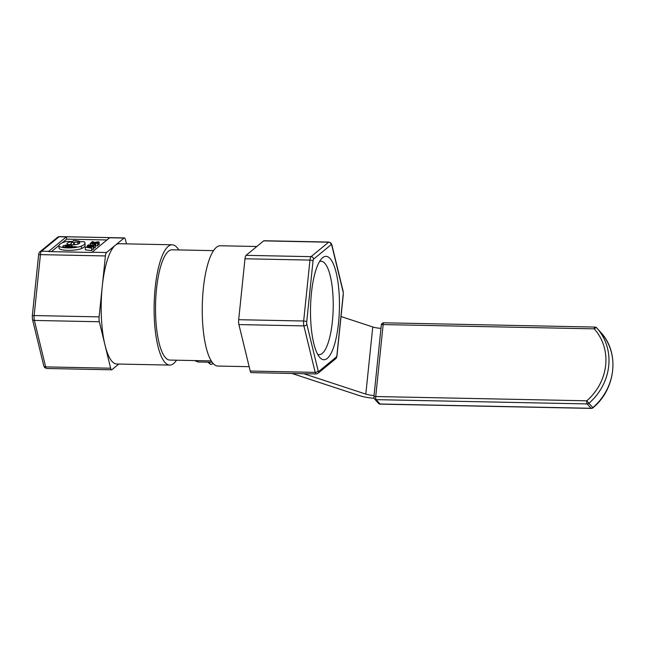 <?xml version="1.0" encoding="UTF-8"?>
<svg xmlns="http://www.w3.org/2000/svg" width="645" height="645" viewBox="0 0 645 645"><rect width="100%" height="100%" fill="white"/><g stroke="black" fill="none" stroke-linecap="round" stroke-linejoin="round"><path stroke-width="0.97" d="M176.545 360.208A60.162 16.794 -88.8 0 1 169.74 365.078L116.793 364.006A60.162 16.794 -88.8 0 1 112.061 361.426A60.162 16.794 -88.8 0 1 104.982 344.986A60.162 16.794 -88.8 0 1 102.265 286.412A60.162 16.794 -88.8 0 1 115.286 245.285A60.162 16.794 -88.8 0 1 119.228 243.713L172.175 244.786A60.162 16.794 -88.8 0 1 176.899 247.374A60.162 16.794 -88.8 0 1 178.786 249.929M169.74 365.078A60.162 16.794 -88.8 0 1 165.007 362.498A60.162 16.794 -88.8 0 1 154.51 295.942A60.162 16.794 -88.8 0 1 172.175 244.786M211.262 360.91L169.837 360.071A55.148 15.391 -88.8 0 1 165.499 357.701A55.148 15.391 -88.8 0 1 155.88 296.692A55.148 15.391 -88.8 0 1 172.07 249.8L213.495 250.639M318.13 370.698L306.843 324.233A2.507 1.653 166.3 0 1 305.754 325.435A2.507 1.653 166.3 0 1 303.892 325.902A5.015 1.403 91.2 0 1 303.593 323.613A5.015 1.403 91.2 0 1 303.666 321.017A2.507 0.685 5.9 0 1 305.561 321.266A2.507 0.685 5.9 0 1 306.73 321.791L313.027 260.862A2.507 0.685 5.9 0 0 311.858 260.338A2.507 0.685 5.9 0 0 309.963 260.088A5.015 1.403 91.2 0 1 310.39 257.887A5.015 1.403 91.2 0 1 311.051 256.662A2.507 2.338 50.6 0 1 313.567 259.153L331.159 244.681A2.507 0.701 -88.8 0 1 331.514 244.729A2.507 0.701 -88.8 0 1 331.812 245.414L343.1 291.871A2.507 1.653 166.3 0 0 343.132 291.234L331.844 244.769L330.974 242.996L328.966 242.06L263.99 240.746A5.015 1.403 91.2 0 0 263.66 240.875L328.636 242.197L311.051 256.662L246.076 255.347A5.015 1.403 91.2 0 0 245.414 256.573A5.015 1.403 91.2 0 0 244.987 258.774L309.963 260.088L303.666 321.017L238.69 319.702A5.015 1.403 91.2 0 0 238.618 322.298A5.015 1.403 91.2 0 0 238.916 324.58L303.892 325.902L315.187 372.358L250.212 371.044A5.015 1.403 91.2 0 0 250.8 372.415A5.015 1.403 91.2 0 0 251.195 372.625L316.171 373.947L317.977 373.31A2.507 2.338 50.6 0 0 318.791 371.423A2.507 0.701 -88.8 0 1 318.428 371.383A2.507 0.701 -88.8 0 1 318.13 370.698A2.507 1.653 166.3 0 1 317.042 371.891A2.507 1.653 166.3 0 1 315.187 372.358A5.015 1.403 91.2 0 0 315.776 373.729A5.015 1.403 91.2 0 0 316.171 373.947M66.322 236.884A5.015 1.403 -88.8 0 1 66.532 236.763L109.852 237.642A5.015 1.403 91.2 0 0 109.642 237.755L92.058 252.227A5.015 1.403 91.2 0 0 91.848 252.453L48.536 251.574A5.015 1.403 -88.8 0 1 48.738 251.348L66.322 236.884L59.106 236.731A5.015 1.403 -88.8 0 1 59.429 236.602L124.404 237.916A5.015 1.403 -88.8 0 1 124.799 238.134A5.015 1.403 -88.8 0 1 125.396 239.505L126.452 243.858M118.777 364.046L111.94 369.674A5.015 1.403 -88.8 0 1 111.609 369.803A5.015 1.403 -88.8 0 1 111.222 369.585A5.015 1.403 -88.8 0 1 110.626 368.214L99.338 321.758A5.015 1.403 -88.8 0 1 99.04 319.469A5.015 1.403 -88.8 0 1 99.112 316.872L105.409 255.944A5.015 1.403 -88.8 0 1 105.836 253.743A5.015 1.403 -88.8 0 1 106.498 252.517L124.082 238.053A5.015 1.403 -88.8 0 1 124.404 237.916M256.831 246.503L220.3 245.761A60.162 16.794 91.2 0 0 202.643 296.918A60.162 16.794 91.2 0 0 213.14 363.474A60.162 16.794 91.2 0 0 217.865 366.054L249.147 366.691M319.509 261.58A46.706 13.037 -88.8 0 1 321.105 261.265A46.706 13.037 -88.8 0 1 324.782 263.273A46.706 13.037 -88.8 0 1 332.925 314.929A46.706 13.037 -88.8 0 1 319.211 354.645A46.706 13.037 -88.8 0 1 317.638 354.266M319.864 357.532A51.713 14.44 91.2 0 0 338.512 323.056A51.713 14.44 91.2 0 0 330.087 258.572A51.713 14.44 91.2 0 0 321.782 258.492A51.713 14.44 91.2 0 0 310.535 307.762A51.713 14.44 91.2 0 0 319.775 357.443A51.713 14.44 91.2 0 0 319.864 357.532M63.428 245.737A4.66 1.04 177.3 0 1 68.644 245.003A4.66 1.04 177.3 0 1 72.143 245.85A4.66 1.04 177.3 0 1 71.547 246.398L68.983 246.35A2.153 0.484 -2.7 0 0 69.636 245.963A2.153 0.484 -2.7 0 0 68.322 245.584A2.153 0.484 -2.7 0 0 65.992 245.785A2.153 0.484 -2.7 0 0 65.33 246.164A2.153 0.484 -2.7 0 0 66.895 246.559L76.513 246.753A2.507 0.556 177.3 0 1 73.417 247.269L66.201 247.124A4.66 1.04 177.3 0 1 62.831 246.285A4.66 1.04 177.3 0 1 63.428 245.737M207.738 362.168L210.746 364.481L213.35 363.699M208.674 362.184L210.746 364.481M341.028 316.534L372.754 326.959A10.03 2.741 -174.1 0 0 380.977 328.345M303.674 373.689L365.812 394.111A10.03 2.741 -174.1 0 0 374.044 395.506M196.862 360.619L198.088 361.974L212.157 362.256M291.992 373.455L359.378 395.603A20.051 5.482 -174.1 0 0 374.1 398.288M194.564 360.571L198.088 361.974M238.69 319.702L244.987 258.774M246.076 255.347L263.66 240.875M98.29 242.238L96.331 242.762L99.016 242.254L98.685 241.786L94.226 242.431L92.396 242.302L93.227 241.617L92.38 241.601L91.348 242.447L98.314 242.181M98.798 244.229L98.685 241.786M95.234 243.117L94.888 242.343M96.355 243.213L96.331 242.762M99.128 244.689L97.774 245.076M94.88 243.189L94.855 242.689M91.38 243.117L91.348 242.447M93.259 242.359L93.227 241.617M73.667 240.472L71.176 242.52L77.795 242.149L79.085 241.093L73.667 240.472M76.045 244.552L74.296 244.519L74.183 242.077M77.892 244.149L77.795 242.149M73.683 244.81L73.586 242.568M71.289 244.858L71.176 242.52M76.102 241.028L76.078 240.52M79.117 243.6L79.085 241.093M66.62 241.383A25.066 5.603 -2.7 0 0 58.969 245.656A12.094 2.701 -2.7 0 0 58.961 245.729A12.094 2.701 -2.7 0 0 67.87 247.922A12.094 2.701 -2.7 0 0 81.391 246.108A25.066 5.603 -2.7 0 0 84.979 242.996A25.066 5.603 -2.7 0 0 84.237 241.738L79.174 241.633A15.657 3.499 177.3 0 1 79.77 242.528A15.657 3.499 177.3 0 1 79.166 243.56A6.265 1.403 177.3 0 1 72.305 244.866A6.265 1.403 177.3 0 1 66.886 243.729A6.265 1.403 177.3 0 1 67.128 243.318A15.657 3.499 177.3 0 1 71.684 241.48L66.62 241.383M79.262 243.471L79.174 241.633M84.979 242.996L85.092 245.439A25.066 5.603 177.3 0 1 81.504 248.551A12.094 2.701 177.3 0 1 67.983 250.365A12.094 2.701 177.3 0 1 59.074 248.172A12.094 2.701 177.3 0 1 59.082 248.091M71.708 242.085L71.684 241.48M71.248 244.068A15.657 3.499 -2.7 0 0 69.233 244.705M85.535 247.156L91.663 248.204L89.994 247.736L90.864 247.019L93.598 246.608L85.535 247.156M89.292 247.656L86.14 247.301L90.002 247.075L89.292 247.656M91.663 248.204L91.775 250.647L91.953 247.97M91.775 250.647L85.35 249.849L85.237 247.406M93.291 246.866L93.718 249.051L93.598 246.608M90.905 247.841L90.864 247.019M93.404 249.309L92.017 249.397M87.325 245.689L88.55 246.334L91.106 245.89L93.638 246.575L93.977 246.293L91.663 245.495L95.46 245.076L88.244 244.931L87.196 245.89L87.252 247.043M90.566 245.705L88.107 245.713L88.768 245.173L91.155 245.221L90.566 245.705M88.808 246.1L88.768 245.173M91.332 246.761L91.292 246.035M91.147 246.777L91.106 245.89M95.186 245.302L95.299 247.744L95.46 245.076M92.009 245.858L91.977 245.237M95.299 247.744L94.049 247.72M93.638 246.575L93.751 249.018L93.977 246.293M94.807 244.157L95.702 243.415L97.685 243.246L90.26 243.27L94.807 244.157L94.847 245.06M94.888 243.399L94.243 243.939L91.63 243.334L94.888 243.399M97.435 243.455L97.798 245.681L97.685 243.246M97.548 245.89L95.815 245.858L95.702 243.415M94.033 245.044L93.993 244.141M90.34 244.971L90.26 243.27M106.957 239.964L66.645 239.15L62.073 242.915M59.001 245.439L51.471 251.631M66.532 236.763L66.645 239.15M250.212 371.044L238.916 324.58M109.642 237.755L124.082 238.053M99.338 321.758L34.362 320.436A2.507 1.653 166.3 0 1 32.822 319.904A2.507 1.653 166.3 0 1 32.468 319.315L43.755 365.78L44.626 367.553L46.634 368.489A5.015 1.403 -88.8 0 1 46.238 368.271A5.015 1.403 -88.8 0 1 45.65 366.9L34.362 320.436A5.015 1.403 -88.8 0 1 34.064 318.154A5.015 1.403 -88.8 0 1 34.137 315.558L40.433 254.63A5.015 1.403 -88.8 0 1 40.853 252.429A5.015 1.403 -88.8 0 1 41.522 251.203L59.106 236.731A2.507 2.338 50.6 0 0 57.623 237.239L59.429 236.602M99.112 316.872L34.137 315.558A2.507 0.685 -174.1 0 0 32.629 315.736A2.507 0.685 -174.1 0 0 32.298 316.018L38.595 255.097A2.507 0.685 -174.1 0 1 38.926 254.807A2.507 0.685 -174.1 0 1 40.433 254.63L105.409 255.944M328.966 242.06A5.015 1.403 91.2 0 0 328.636 242.197A2.507 2.338 50.6 0 1 331.159 244.681M336.376 356.951A2.507 2.338 50.6 0 1 335.569 358.83C336.359 358.289 336.843 357.161 337.004 355.451A2.507 0.685 5.9 0 0 336.916 355.242A2.507 0.701 -88.8 0 1 336.376 356.951L318.791 371.423M331.836 244.745A2.507 1.653 166.3 0 1 331.812 245.414M343.1 291.871A2.507 0.701 -88.8 0 1 343.213 294.314A2.507 0.685 5.9 0 1 343.301 294.523L337.004 355.451M343.213 294.314L336.916 355.242M39.853 251.881A2.507 2.338 50.6 0 1 41.522 251.203L48.738 251.348M110.626 368.214L45.65 366.9A2.507 1.653 166.3 0 1 44.11 366.36A2.507 1.653 166.3 0 1 43.763 365.804M595.109 327.176A2.507 0.701 91.2 0 0 594.916 327.071A2.507 0.701 91.2 0 0 594.577 327.362A2.507 0.701 91.2 0 0 594.206 328.845A52.64 48.456 137.9 0 1 586.773 400.803A2.507 0.701 91.2 0 0 586.789 402.714A2.507 0.701 91.2 0 0 587.176 403.923A2.507 2.306 -42.1 0 0 588.933 403.278L586.773 400.803L375.721 396.53L383.162 324.572L594.206 328.845A2.507 0.976 -42.1 0 1 596.722 327.894L600.664 332.256A2.507 2.306 137.9 0 1 600.664 332.256L600.664 332.256A55.148 50.762 137.9 0 1 601.342 333.03A55.148 50.762 137.9 0 1 592.868 407.64L588.933 403.278A55.148 50.762 -42.1 0 0 597.399 328.668A55.148 50.762 -42.1 0 0 596.722 327.894L596.722 327.894A2.507 2.306 -42.1 0 0 596.004 327.37M592.868 407.64A2.507 2.306 137.9 0 1 591.118 408.293A2.507 0.701 91.2 0 0 591.312 408.398A2.507 2.507 0 0 0 593.005 407.785L592.868 407.64M375.745 398.433A2.507 0.701 -88.8 0 1 375.721 396.53A2.507 0.685 -174.1 0 0 374.213 396.707A2.507 0.685 -174.1 0 0 373.89 396.998A2.507 2.507 0 0 0 374.519 398.933A2.507 2.306 -42.1 0 0 376.132 399.65A2.507 0.701 -88.8 0 1 375.745 398.433M378.454 403.294A2.507 2.507 0 0 0 380.268 404.125A2.507 0.701 -88.8 0 1 380.066 404.012A2.507 2.306 137.9 0 1 378.438 403.278L374.519 398.933M380.066 404.012L376.132 399.65L587.176 403.923L591.118 408.293L380.066 404.012M381.647 324.749A2.507 0.685 5.9 0 1 383.162 324.572A2.507 0.701 -88.8 0 1 383.525 323.089A2.507 0.701 -88.8 0 1 383.864 322.79A2.507 2.507 0 0 0 381.324 325.04A2.507 0.685 5.9 0 1 381.647 324.749M365.812 394.111L372.754 326.959M313.027 260.862A2.507 0.701 -88.8 0 1 313.567 259.153M306.843 324.233A2.507 0.701 -88.8 0 1 306.73 321.791M96.992 242.512L96.96 241.843M66.919 247.14L66.895 246.559M81.504 248.551L81.391 246.108M67.169 244.116L67.128 243.318M92.05 246.713L92.033 246.245M88.583 246.954L88.55 246.334M106.498 252.517L92.058 252.227M46.634 368.489L111.609 369.803M38.595 255.097C38.756 253.388 39.24 252.26 40.038 251.703L57.623 237.239M593.005 407.785C615.999 388.79 619.789 352.299 600.664 332.256L596.722 327.894A2.507 2.507 0 0 0 594.916 327.071L383.864 322.79M373.89 396.998L381.324 325.04M380.268 404.125L591.312 408.398M32.298 316.026L32.468 319.315M343.132 291.234L343.301 294.523M335.561 358.838L317.977 373.31M99.128 242.069L99.249 244.503M65.379 247.091L65.33 246.164M59.074 248.172L58.961 245.729"/></g></svg>
